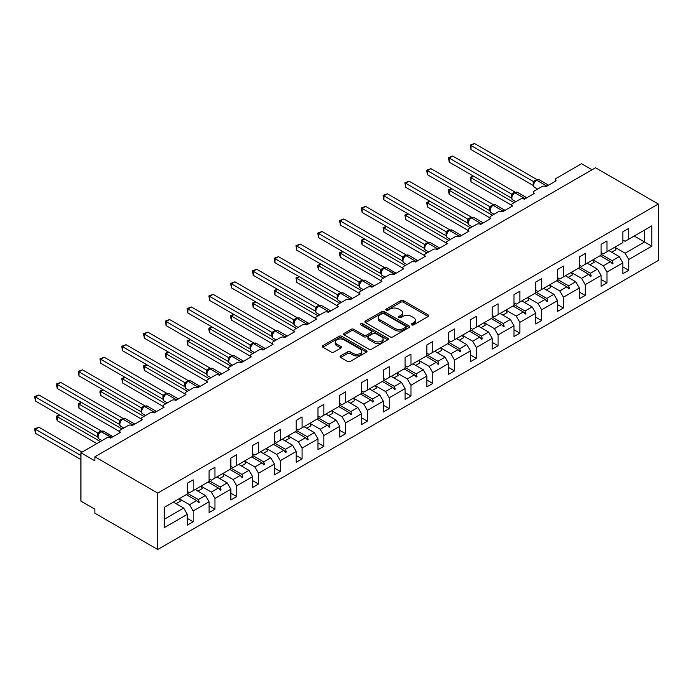 <?xml version="1.0" encoding="UTF-8"?>
<svg xmlns="http://www.w3.org/2000/svg" width="693" height="693" viewBox="0 0 693 693"><rect width="100%" height="100%" fill="white"/><g stroke="black" fill="none" stroke-linecap="round" stroke-linejoin="round"><path stroke-width="1.04" d="M411.703 324.878A1.36 0.78 0 0 0 413.617 324.878L428.179 316.476A1.94 1.117 0 0 0 428.75 315.687A1.94 1.117 0 0 0 428.179 314.891L403.517 300.649A1.94 1.117 0 0 0 400.771 300.649L386.209 309.061A1.36 0.78 0 0 0 385.819 309.615A1.36 0.78 0 0 0 386.209 310.169A1.36 0.78 0 0 0 388.132 310.169L390.012 309.078A6.202 3.578 0 0 1 398.787 309.078L400.84 310.265A6.202 3.578 0 0 1 402.659 312.794A6.202 3.578 0 0 1 400.84 315.324L398.96 316.415A1.36 0.78 0 0 0 398.562 316.97A1.36 0.78 0 0 0 398.96 317.524A1.36 0.78 0 0 0 400.875 317.524L402.763 316.432A6.202 3.578 0 0 1 411.529 316.432L413.582 317.619A6.202 3.578 0 0 1 415.402 320.157A6.202 3.578 0 0 1 413.582 322.687L411.703 323.77A1.36 0.78 0 0 0 411.304 324.324A1.36 0.78 0 0 0 411.703 324.878L411.703 323.77M340.618 355.873A1.94 1.117 0 0 0 340.046 356.67A1.94 1.117 0 0 0 340.618 357.458L347.531 361.451A1.94 1.117 0 0 0 350.277 361.451L366.441 352.113A1.94 1.117 0 0 0 367.013 351.325A1.94 1.117 0 0 0 366.441 350.537L341.779 336.296A1.94 1.117 0 0 0 339.042 336.296L322.869 345.634A1.94 1.117 0 0 0 322.297 346.422A1.94 1.117 0 0 0 322.869 347.21L331.228 352.035A1.94 1.117 0 0 0 333.965 352.035L340.887 348.042A1.94 1.117 0 0 0 341.458 347.254A1.94 1.117 0 0 0 340.887 346.457L336.746 344.066A5.18 2.997 0 0 1 335.221 341.952A5.18 2.997 0 0 1 338.427 339.189A5.18 2.997 0 0 1 344.075 339.839L360.317 349.211A5.18 2.997 0 0 1 361.833 351.325A5.18 2.997 0 0 1 358.627 354.088A5.18 2.997 0 0 1 352.98 353.439L350.277 351.879A1.94 1.117 0 0 0 347.531 351.879L340.618 355.873L340.618 357.458M658.35 204.037L157.718 493.078L157.718 549.497L658.35 260.455L658.35 204.037L595.53 167.767L94.889 456.8L94.889 460.836L80.934 452.772L106.341 438.106A2.963 1.707 180 0 1 110.525 438.106L120.582 432.302A2.963 1.707 0 0 1 119.707 431.089A2.963 1.707 0 0 1 120.582 429.885L128.118 425.528A2.963 1.707 180 0 1 132.302 425.528L142.36 419.724A2.963 1.707 0 0 1 141.493 418.52A2.963 1.707 0 0 1 142.36 417.307L149.896 412.959A2.963 1.707 180 0 1 154.089 412.959L164.137 407.155A2.963 1.707 0 0 1 163.271 405.942A2.963 1.707 0 0 1 164.137 404.738L171.673 400.381A2.963 1.707 180 0 1 175.866 400.381L185.915 394.577A2.963 1.707 0 0 1 185.048 393.373A2.963 1.707 0 0 1 185.915 392.16L193.451 387.811A2.963 1.707 180 0 1 197.644 387.811L207.692 382.008A2.963 1.707 0 0 1 206.826 380.795A2.963 1.707 0 0 1 207.692 379.591L215.228 375.234A2.963 1.707 180 0 1 219.421 375.234L229.47 369.43A2.963 1.707 0 0 1 228.603 368.226A2.963 1.707 0 0 1 229.47 367.013L237.015 362.664A2.963 1.707 180 0 1 241.199 362.664L251.256 356.86A2.963 1.707 0 0 1 250.381 355.648A2.963 1.707 0 0 1 251.256 354.435L258.792 350.086A2.963 1.707 180 0 1 262.976 350.086L273.033 344.282A2.963 1.707 0 0 1 272.167 343.078A2.963 1.707 0 0 1 273.033 341.866L280.57 337.508A2.963 1.707 180 0 1 284.754 337.508L294.811 331.713A2.963 1.707 0 0 1 293.945 330.5A2.963 1.707 0 0 1 294.811 329.288L302.347 324.939A2.963 1.707 180 0 1 306.54 324.939L316.588 319.135A2.963 1.707 0 0 1 315.722 317.922A2.963 1.707 0 0 1 316.588 316.718L324.125 312.361A2.963 1.707 180 0 1 328.317 312.361L338.366 306.557A2.963 1.707 0 0 1 337.5 305.353A2.963 1.707 0 0 1 338.366 304.14L345.902 299.792A2.963 1.707 180 0 1 350.095 299.792L360.143 293.988A2.963 1.707 0 0 1 359.277 292.775A2.963 1.707 0 0 1 360.143 291.571L367.688 287.214A2.963 1.707 180 0 1 371.872 287.214L381.921 281.41A2.963 1.707 0 0 1 381.055 280.206A2.963 1.707 0 0 1 381.921 278.993L389.466 274.645A2.963 1.707 180 0 1 393.65 274.645L403.707 268.841A2.963 1.707 0 0 1 402.841 267.628A2.963 1.707 0 0 1 403.707 266.424L411.244 262.067A2.963 1.707 180 0 1 415.428 262.067L425.485 256.263A2.963 1.707 0 0 1 424.618 255.059A2.963 1.707 0 0 1 425.485 253.846L433.021 249.497A2.963 1.707 180 0 1 437.214 249.497L447.262 243.693A2.963 1.707 0 0 1 446.396 242.481A2.963 1.707 0 0 1 447.262 241.277L454.799 236.919A2.963 1.707 180 0 1 458.991 236.919L469.04 231.115A2.963 1.707 0 0 1 468.173 229.911A2.963 1.707 0 0 1 469.04 228.699L476.576 224.35A2.963 1.707 180 0 1 480.769 224.35L490.817 218.546A2.963 1.707 0 0 1 489.951 217.333A2.963 1.707 0 0 1 490.817 216.129L498.362 211.772A2.963 1.707 180 0 1 502.546 211.772L512.595 205.968A2.963 1.707 0 0 1 511.729 204.764A2.963 1.707 0 0 1 512.595 203.551L520.14 199.203A2.963 1.707 180 0 1 524.324 199.203L534.381 193.399A2.963 1.707 0 0 1 533.506 192.186A2.963 1.707 0 0 1 534.381 190.973L541.917 186.625A2.963 1.707 180 0 1 546.101 186.625L556.158 180.821A2.963 1.707 0 0 1 555.292 179.617A2.963 1.707 0 0 1 556.158 178.404L581.566 163.73L592.039 169.776M157.718 493.078L94.889 456.8M390.15 336.85A1.94 1.117 0 0 0 392.896 336.85L409.061 327.512A1.94 1.117 0 0 0 409.632 326.724A1.94 1.117 0 0 0 409.061 325.927L384.398 311.685A1.94 1.117 0 0 0 381.652 311.685L365.488 321.024A1.94 1.117 0 0 0 364.916 321.812A1.94 1.117 0 0 0 365.488 322.609L390.15 336.85M361.304 325.173A1.36 0.78 0 0 1 362.673 325.363L387.725 339.83L371.587 349.151A1.94 1.117 0 0 1 368.841 349.151L344.178 334.91L344.178 333.324A1.94 1.117 0 0 0 343.607 334.121A1.94 1.117 0 0 0 344.178 334.91M344.178 333.324L351.1 329.331A1.94 1.117 0 0 1 353.837 329.331L363.842 335.109A1.94 1.117 0 0 0 366.58 335.109L371.171 332.458A1.94 1.117 0 0 0 371.743 331.661A1.94 1.117 0 0 0 371.171 330.873L360.758 324.861A1.36 0.78 0 0 1 360.36 324.307A1.36 0.78 0 0 1 361.2 323.588A1.36 0.78 0 0 1 362.673 323.752L387.751 338.236A1.94 1.117 0 0 1 388.323 339.024A1.94 1.117 0 0 1 387.751 339.813L387.751 338.236M187.309 491.467L189.544 492.749L193.174 490.653L193.174 479.859L187.309 483.238L187.309 494.04L164.276 507.345L164.276 527.65L187.309 514.353L183.68 508.064L173.354 502.104M187.309 518.381L193.174 521.768L193.174 510.966L209.087 501.784L205.457 495.495L195.131 489.527M179.244 498.735L189.544 504.686L193.174 510.966M209.087 478.889L211.322 480.18L214.951 478.083L214.951 467.281L209.087 470.668L209.087 481.47L193.174 490.653M209.087 505.812L214.951 509.199L214.951 498.397L230.873 489.206L227.243 482.917L216.909 476.957M197.895 491.12L202.148 488.669A15.792 9.122 60 0 0 201.013 486.131L211.322 492.108L214.951 498.397M230.873 466.311L233.099 467.602L236.729 465.505L236.729 454.712L230.873 458.09L230.873 468.892L214.951 478.083M230.873 493.234L236.729 496.621L236.729 485.819L252.65 476.628L249.021 470.348L238.687 464.379M219.672 478.551L223.926 476.091A15.792 9.122 60 0 0 222.791 473.562L233.099 479.53L236.729 485.819M252.65 453.742L254.885 455.032L258.515 452.936L258.515 442.134L252.65 445.521L252.65 456.323L236.729 465.505M252.65 480.665L258.515 484.052L258.515 473.25L274.428 464.059L270.798 457.77L260.464 451.81M244.577 461.01L254.885 466.961L258.515 473.25M274.428 441.164L276.663 442.455L280.293 440.358L280.293 429.556L274.428 432.943L274.428 443.745L258.515 452.936M274.428 468.087L280.293 471.474L280.293 460.672L296.206 451.481L292.576 445.201L282.242 439.232M266.363 448.44L276.663 454.383L280.293 460.672M296.206 428.595L298.44 429.885L302.07 427.789L302.07 416.987L296.206 420.374L296.206 431.176L280.293 440.358M296.206 455.518L302.07 458.896L302.07 448.102L317.983 438.912L314.353 432.623L304.028 426.663M288.141 435.862L298.44 441.813L302.07 448.102M317.983 416.017L320.218 417.307L323.848 415.211L323.848 404.409L317.983 407.796L317.983 418.598L302.07 427.789M317.983 442.94L323.848 446.327L323.848 435.525L339.761 426.334L336.131 420.053L325.805 414.085M309.918 423.293L320.218 429.236L323.848 435.525M339.761 403.447L341.995 404.738L345.625 402.642L345.625 391.84L339.761 395.227L339.761 406.029L323.848 415.211M339.761 430.37L345.625 433.749L345.625 422.955L361.538 413.764L357.909 407.475L347.583 401.507M331.696 410.715L341.995 416.666L345.625 422.955M361.538 390.869L363.773 392.16L367.403 390.064L367.403 379.262L361.538 382.649L361.538 393.451L345.625 402.642M361.538 417.792L367.403 421.179L367.403 410.377L383.324 401.186L379.695 394.897L369.36 388.938M350.346 403.109L354.599 400.649A15.792 9.122 60 0 0 353.465 398.12L363.773 404.088L367.403 410.377M383.324 378.3L385.559 379.591L389.189 377.494L389.189 366.692L383.324 370.079L383.324 380.873L367.403 390.064M383.324 405.223L389.189 408.601L389.189 397.799L405.102 388.617L401.472 382.328L391.138 376.36M375.251 385.568L385.559 391.519L389.189 397.799M405.102 365.722L407.337 367.013L410.966 364.916L410.966 354.114L405.102 357.501L405.102 368.304L389.189 377.494M405.102 392.645L410.966 396.032L410.966 385.23L426.879 376.039L423.25 369.75L412.915 363.79M397.037 372.999L407.337 378.941L410.966 385.23M426.879 353.153L429.114 354.435L432.744 352.347L432.744 341.545L426.879 344.932L426.879 355.726L410.966 364.916M426.879 380.067L432.744 383.454L432.744 372.652L448.657 363.47L445.027 357.181L434.693 351.212M418.815 360.421L429.114 366.372L432.744 372.652M448.657 340.575L450.892 341.866L454.521 339.769L454.521 328.967L448.657 332.354L448.657 343.156L432.744 352.347M448.657 367.498L454.521 370.885L454.521 360.083L470.434 350.892L466.805 344.603L456.479 338.643M440.592 347.851L450.892 353.794L454.521 360.083M470.434 328.006L472.669 329.288L476.299 327.191L476.299 316.398L470.434 319.776L470.434 330.578L454.521 339.769M470.434 354.92L476.299 358.307L476.299 347.505L492.212 338.323L488.582 332.034L478.257 326.065M462.37 335.273L472.669 341.225L476.299 347.505M492.212 315.428L494.447 316.718L498.076 314.622L498.076 303.82L492.212 307.207L492.212 318.009L476.299 327.191M492.212 342.351L498.076 345.738L498.076 334.936L513.998 325.745L510.369 319.456L500.034 313.496M481.02 327.659L485.273 325.208A15.792 9.122 60 0 0 484.138 322.669L494.447 328.647L498.076 334.936M513.998 302.85L516.224 304.14L519.863 302.044L519.863 291.251L513.998 294.629L513.998 305.431L498.076 314.622M513.998 329.773L519.863 333.16L519.863 322.358L535.776 313.175L532.146 306.886L521.812 300.918M502.797 315.09L507.051 312.63A15.792 9.122 60 0 0 505.916 310.1L516.224 316.069L519.863 322.358M535.776 290.28L538.011 291.571L541.64 289.475L541.64 278.673L535.776 282.06L535.776 292.862L519.863 302.044M535.776 317.203L541.64 320.59L541.64 309.788L557.553 300.597L553.924 294.308L543.589 288.349M527.711 297.548L538.011 303.499L541.64 309.788M557.553 277.702L559.788 278.993L563.418 276.897L563.418 266.095L557.553 269.482L557.553 280.284L541.64 289.475M557.553 304.625L563.418 308.013L563.418 297.21L579.331 288.019L575.701 281.739L565.367 275.771M549.488 284.979L559.788 290.921L563.418 297.21M579.331 265.133L581.566 266.424L585.195 264.328L585.195 253.525L579.331 256.912L579.331 267.715L563.418 276.897M579.331 292.056L585.195 295.435L585.195 284.641L601.108 275.45L597.479 269.161L587.153 263.201M568.13 277.365L572.392 274.904A15.792 9.122 60 0 0 571.249 272.375L581.566 278.352L585.195 284.641M601.108 252.555L603.343 253.846L606.973 251.75L606.973 240.947L601.108 244.334L601.108 255.137L585.195 264.328M601.108 279.478L606.973 282.865L606.973 272.063L622.886 262.872L622.886 273.674L628.75 270.287L628.75 259.494L651.792 246.188L644.525 241.996L644.525 230.067L651.792 225.875L651.792 246.188M593.043 259.832L603.343 265.774L606.973 272.063M622.886 239.986L625.121 241.277L628.75 239.18L628.75 228.378L622.886 231.765L622.886 242.567L606.973 251.75M622.886 266.909L628.75 270.287M614.821 247.254L625.121 253.205L628.75 259.494M80.934 452.772L80.934 501.134L94.889 509.199L94.889 513.227L157.718 549.497M193.174 521.768L187.309 525.155L187.309 514.353M214.951 509.199L209.087 512.577L209.087 501.784M236.729 496.621L230.873 500.008L230.873 489.206M258.515 484.052L252.65 487.43L252.65 476.628M280.293 471.474L274.428 474.861L274.428 464.059M302.07 458.896L296.206 462.283L296.206 451.481M323.848 446.327L317.983 449.714L317.983 438.912M345.625 433.749L339.761 437.136L339.761 426.334M367.403 421.179L361.538 424.566L361.538 413.764M389.189 408.601L383.324 411.988L383.324 401.186M410.966 396.032L405.102 399.419L405.102 388.617M432.744 383.454L426.879 386.841L426.879 376.039M454.521 370.885L448.657 374.272L448.657 363.47M476.299 358.307L470.434 361.694L470.434 350.892M498.076 345.738L492.212 349.116L492.212 338.323M519.863 333.16L513.998 336.547L513.998 325.745M541.64 320.59L535.776 323.969L535.776 313.175M563.418 308.013L557.553 311.4L557.553 300.597M585.195 295.435L579.331 298.822L579.331 288.019M606.973 282.865L601.108 286.252L601.108 275.45M628.75 239.18L651.792 225.875M198.363 487.664L199.246 487.153M187.309 493.217L198.363 499.592L205.457 495.495M189.544 504.686L196.647 500.58L198.553 502.711L199.246 502.304L198.363 499.592M186.313 494.62L196.647 500.58M220.14 475.086L221.024 474.575M209.087 480.639L220.14 487.014L227.243 482.917M211.322 492.108L218.425 488.011L220.331 490.133L221.024 489.734L220.14 487.014M208.091 482.042L218.425 488.011M241.918 462.517L242.801 462.006M230.873 468.07L241.918 474.445L249.021 470.348M233.099 479.53L240.202 475.433L242.108 477.555L242.801 477.156L241.918 474.445M229.868 469.473L240.202 475.433M263.695 449.939L264.587 449.428M252.65 455.492L263.695 461.867L270.798 457.77M254.885 466.961L261.98 462.863L263.886 464.986L264.587 464.579L263.695 461.867M251.654 456.895L261.98 462.863M285.473 437.37L286.365 436.859M274.428 442.922L285.473 449.298L292.576 445.201M276.663 454.383L283.758 450.285L285.663 452.408L286.365 452.009L285.473 449.298M273.432 444.326L283.758 450.285M307.25 424.792L308.142 424.281M296.206 430.344L307.25 436.72L314.353 432.623M298.44 441.813L305.544 437.716L307.441 439.838L308.142 439.431L307.25 436.72M295.209 431.748L305.544 437.716M329.036 412.222L329.92 411.711M317.983 417.766L329.036 424.151L336.131 420.053M320.218 429.236L327.321 425.138L329.227 427.26L329.92 426.862L329.036 424.151M316.987 419.178L327.321 425.138M350.814 399.644L351.697 399.133M339.761 405.197L350.814 411.573L357.909 407.475M341.995 416.666L349.099 412.569L351.004 414.691L351.697 414.284L350.814 411.573M338.764 406.6L349.099 412.569M372.591 387.075L373.475 386.555M361.538 392.619L372.591 399.003L379.695 394.897M363.773 404.088L370.876 399.991L372.782 402.113L373.475 401.715L372.591 399.003M360.542 394.022L370.876 399.991M394.369 374.497L395.261 373.986M383.324 380.05L394.369 386.425L401.472 382.328M385.559 391.519L392.654 387.413L394.56 389.544L395.261 389.137L394.369 386.425M382.328 381.453L392.654 387.413M416.146 361.928L417.039 361.408M405.102 367.472L416.146 373.856L423.25 369.75M407.337 378.941L414.431 374.844L416.337 376.966L417.039 376.568L416.146 373.856M404.106 368.875L414.431 374.844M437.924 349.35L438.816 348.839M426.879 354.903L437.924 361.278L445.027 357.181M429.114 366.372L436.218 362.266L438.115 364.397L438.816 363.99L437.924 361.278M425.883 356.306L436.218 362.266M459.71 336.772L460.594 336.261M448.657 342.325L459.71 348.709L466.805 344.603M450.892 353.794L457.995 349.696L459.901 351.819L460.594 351.42L459.71 348.709M447.661 343.728L457.995 349.696M481.488 324.203L482.371 323.692M470.434 329.755L481.488 336.131L488.582 332.034M472.669 341.225L479.773 337.119L481.678 339.249L482.371 338.842L481.488 336.131M469.438 331.159L479.773 337.119M503.265 311.625L504.149 311.114M492.212 317.177L503.265 323.562L510.369 319.456M494.447 328.647L501.55 324.549L503.456 326.672L504.149 326.273L503.265 323.562M491.216 318.581L501.55 324.549M525.043 299.055L525.935 298.544M513.998 304.608L525.043 310.984L532.146 306.886M516.224 316.069L523.328 311.971L525.233 314.102L525.935 313.695L525.043 310.984M513.002 306.011L523.328 311.971M546.82 286.478L547.713 285.966M535.776 292.03L546.82 298.406L553.924 294.308M538.011 303.499L545.105 299.402L547.011 301.524L547.713 301.117L546.82 298.406M534.779 293.434L545.105 299.402M568.598 273.908L569.49 273.397M557.553 279.461L568.598 285.837L575.701 281.739M559.788 290.921L566.883 286.824L568.788 288.946L569.49 288.548L568.598 285.837M556.557 280.864L566.883 286.824M590.384 261.33L591.268 260.819M579.331 266.883L590.384 273.259L597.479 269.161M581.566 278.352L588.669 274.255L590.566 276.377L591.268 275.97L590.384 273.259M578.334 268.286L588.669 274.255M612.162 248.761L613.045 248.25M601.108 254.305L612.162 260.689L619.256 256.592L608.93 250.623M603.343 265.774L610.446 261.677L612.352 263.799L613.045 263.401L612.162 260.689M600.112 255.717L610.446 261.677M619.256 256.592L622.886 262.872M625.121 253.205L644.525 241.996L634.199 236.036M164.276 519.274L183.68 508.064M610.854 262.136L613.045 263.401M589.076 274.705L591.268 275.97M567.298 287.283L569.49 288.548M545.512 299.852L547.713 301.117M523.735 312.43L525.935 313.695M501.957 325L504.149 326.273M480.18 337.578L482.371 338.842M458.402 350.147L460.594 351.42M436.625 362.725L438.816 363.99M414.838 375.294L417.039 376.568M393.061 387.872L395.261 389.137M371.283 400.441L373.475 401.715M349.506 413.019L351.697 414.284M327.728 425.597L329.92 426.862M305.951 438.167L308.142 439.431M284.165 450.745L286.365 452.009M262.387 463.314L264.587 464.579M240.61 475.892L242.801 477.156M218.832 488.461L221.024 489.734M197.055 501.039L199.246 502.304M412.24 325.069L413.582 324.298A6.202 3.578 0 0 0 415.402 321.769L415.402 320.157M402.659 312.794L402.659 314.405A6.202 3.578 0 0 1 400.84 316.944L399.497 317.715M428.153 316.493L403.517 302.261A1.94 1.117 0 0 0 400.771 302.261L386.755 310.36M409.061 325.927L409.061 327.512L384.398 313.297A1.94 1.117 0 0 0 381.652 313.297L365.514 322.617M405.639 327.278A1.36 0.78 0 0 0 406.037 326.724A1.36 0.78 0 0 0 405.639 326.169L383.983 313.669A1.36 0.78 0 0 0 382.068 313.669L380.085 314.813A6.202 3.578 0 0 0 378.265 317.342A6.202 3.578 0 0 0 380.085 319.88L394.88 328.421A6.202 3.578 0 0 0 403.647 328.421L405.639 327.278L405.639 328.889A1.36 0.78 0 0 0 406.037 328.335L406.037 326.724M378.265 317.342L378.265 318.953A6.202 3.578 0 0 0 380.085 321.491L380.085 319.88M405.639 328.889L403.647 330.033A6.202 3.578 0 0 1 394.88 330.033L380.085 321.491M344.204 334.927L351.1 330.942L351.1 329.331M371.743 331.661L371.743 333.281A1.94 1.117 0 0 1 371.171 334.069L366.58 336.72A1.94 1.117 0 0 1 363.842 336.72L353.837 330.942A1.94 1.117 0 0 0 351.1 330.942M374.22 341.103A5.18 2.997 0 0 0 379.868 341.753A5.18 2.997 0 0 0 383.073 338.981A5.18 2.997 0 0 0 381.557 336.867L375.831 333.567A1.94 1.117 0 0 0 373.094 333.567L368.503 336.218A1.94 1.117 0 0 0 367.931 337.006A1.94 1.117 0 0 0 368.503 337.794L374.22 341.103L374.22 342.714A5.18 2.997 0 0 0 379.868 343.364A5.18 2.997 0 0 0 383.073 340.592L383.073 338.981M367.931 337.006L367.931 338.617A1.94 1.117 0 0 0 368.503 339.405L368.503 337.794M374.22 342.714L368.503 339.405M361.833 351.325L361.833 352.936A5.18 2.997 0 0 1 358.627 355.7A5.18 2.997 0 0 1 352.98 355.059L350.277 353.491A1.94 1.117 0 0 0 347.531 353.491L340.644 357.475M335.221 341.952L335.221 343.563A5.18 2.997 0 0 0 336.746 345.677L336.746 344.066M340.887 346.457L340.887 348.042L336.746 345.677M366.441 350.537L366.441 352.113L341.779 337.907A1.94 1.117 0 0 0 339.042 337.907L322.895 347.228M470.997 149.549L470.226 145.08L470.997 145.521L474.488 143.503L536.798 179.478L533.307 181.497L470.997 145.521L470.997 149.549L533.246 185.49L533.246 181.462M536.434 180.05A0.988 0.572 -120 0 1 536.573 179.903L539.189 179.747A4.245 2.451 120 0 0 537.066 179.955A0.988 0.572 -120 0 0 536.573 179.903L536.157 180.145A0.988 0.572 60 0 0 536.018 180.284L533.775 183.013C533.073 185.196 533.324 186.634 534.528 187.335L537.603 189.12M534.468 182.242L533.307 181.497M470.226 145.08L474.488 143.503M473.648 176.23L470.997 177.763L514.137 202.668M470.997 181.791L470.226 177.313L470.997 177.763L470.997 181.791L511.729 205.31M470.226 177.313L473.345 176.048M609.502 250.294A15.792 9.122 60 0 1 609.961 251.221M614.812 247.228A15.792 9.122 60 0 1 615.947 249.757L611.694 252.217M451.871 188.799L449.22 190.332L492.359 215.237M449.22 194.361L448.449 191.502L448.449 189.891L449.22 190.332L449.22 194.361L489.951 217.879M448.449 189.891L451.559 188.626M587.725 262.864A15.792 9.122 60 0 1 588.175 263.79M593.026 259.806A15.792 9.122 60 0 1 594.17 262.335L589.908 264.795M430.093 201.377L427.434 202.91L470.573 227.815M427.434 206.938L426.671 202.469L427.434 202.91L427.434 206.938L468.173 230.457M426.671 202.469L429.781 201.195M565.947 275.442A15.792 9.122 60 0 1 566.398 276.368M449.22 162.119L448.449 157.649L449.22 158.091L452.711 156.081L515.02 192.056L511.529 194.066L449.22 158.091L449.22 162.119L511.469 198.059L511.46 194.057A2.174 1.577 18 0 1 511.988 195.599L512.69 194.82L511.529 194.066M514.656 192.619A0.988 0.572 -120 0 1 514.795 192.481L517.411 192.316A4.245 2.451 120 0 0 515.289 192.533A0.988 0.572 -120 0 0 514.795 192.481L514.371 192.723A0.988 0.572 60 0 0 514.241 192.862L512.69 194.82M448.449 157.649L452.711 156.081M427.434 174.697L426.671 170.227L427.434 170.669L430.925 168.65L493.243 204.626L489.752 206.644L427.434 170.669L427.434 174.697L489.691 210.637L489.691 206.609M492.879 205.197A0.988 0.572 -120 0 1 493.018 205.05L495.634 204.894A4.245 2.451 120 0 0 493.511 205.102A0.988 0.572 -120 0 0 493.018 205.05L492.593 205.293A0.988 0.572 60 0 0 492.463 205.44L490.22 208.16A2.174 1.577 18 0 0 489.682 206.635M490.913 207.389L489.752 206.644M426.671 170.227L430.925 168.65M408.316 213.946L405.656 215.48L448.795 240.384M405.656 219.508L404.894 215.038L405.656 215.48L405.656 219.508L446.396 243.026M404.894 215.038L408.004 213.773M544.17 288.011A15.792 9.122 60 0 1 544.62 288.938M549.471 284.953A15.792 9.122 60 0 1 550.614 287.482L546.353 289.943M386.529 226.524L383.879 228.058L427.018 252.962M383.879 232.086L383.116 227.616L383.879 228.058L383.879 232.086L424.618 255.604M383.116 227.616L386.226 226.342M522.392 300.589A15.792 9.122 60 0 1 522.843 301.516M527.694 297.522A15.792 9.122 60 0 1 528.837 300.052L524.575 302.512M405.656 187.266L404.894 182.796L405.656 183.238L409.147 181.228L471.465 217.204L467.905 219.179L405.656 183.238L405.656 187.266L467.905 223.207L467.905 219.179M471.101 217.767A0.988 0.572 -120 0 1 471.231 217.628L473.847 217.463A4.245 2.451 120 0 0 471.725 217.68A0.988 0.572 -120 0 0 471.231 217.628L470.816 217.871A0.988 0.572 60 0 0 470.686 218.009L468.442 220.738C467.74 222.912 467.983 224.359 469.187 225.06L472.262 226.836M469.135 219.967L467.974 219.213M404.894 182.796L409.147 181.228M383.879 199.844L383.116 195.374L383.879 195.816L387.37 193.797L449.688 229.773L446.188 231.791L383.879 195.816L383.879 199.844L446.127 235.785L446.119 231.783A2.174 1.577 18 0 1 446.656 233.324M449.324 230.345A0.988 0.572 -120 0 1 449.454 230.206L452.07 230.041A4.245 2.451 120 0 0 449.948 230.249A0.988 0.572 -120 0 0 449.454 230.206L449.038 230.44A0.988 0.572 60 0 0 448.899 230.587L446.664 233.307C445.954 235.49 446.205 236.928 447.409 237.638L450.485 239.414M447.349 232.536L446.188 231.791M383.116 195.374L387.37 193.797M364.752 239.094L362.101 240.627L405.24 265.532M362.101 244.655L361.33 241.796L361.33 240.185L362.101 240.627L362.101 244.655L402.841 268.174M361.33 240.185L364.449 238.92M500.606 313.158A15.792 9.122 60 0 1 501.065 314.085M362.101 212.422L361.33 207.943L362.101 208.385L365.592 206.375L427.902 242.351L424.411 244.36L362.101 208.385L362.101 212.422L424.35 248.354L424.35 244.326M427.546 242.914A0.988 0.572 -120 0 1 427.676 242.775L430.292 242.611A4.245 2.451 120 0 0 428.17 242.827A0.988 0.572 -120 0 0 427.676 242.775L427.26 243.018A0.988 0.572 60 0 0 427.122 243.156L424.878 245.885A2.174 1.577 18 0 0 424.341 244.352M425.571 245.114L424.411 244.36M361.33 207.943L365.592 206.375M342.974 251.672L340.324 253.205L383.463 278.11M340.324 257.233L339.553 254.374L339.553 252.763L340.324 253.205L340.324 257.233L381.055 280.752M339.553 252.763L342.671 251.498M478.828 325.736A15.792 9.122 60 0 1 479.287 326.663M340.324 224.991L339.553 220.521L340.324 220.963L343.815 218.945L406.124 254.92L402.633 256.938L340.324 220.963L340.324 224.991L402.572 260.932L402.572 256.904M405.76 255.492A0.988 0.572 -120 0 1 405.899 255.353L408.515 255.189A4.245 2.451 120 0 0 406.393 255.396A0.988 0.572 -120 0 0 405.899 255.353L405.483 255.596A0.988 0.572 60 0 0 405.344 255.734L403.101 258.454C402.399 260.637 402.65 262.075 403.854 262.786L406.93 264.561M403.794 257.692L402.633 256.938M339.553 220.521L343.815 218.945M321.197 264.25L318.546 265.774L361.685 290.679M318.546 269.811L317.775 266.944L317.775 265.332L318.546 265.774L318.546 269.811L359.277 293.33M317.775 265.332L320.894 264.068M457.051 338.305A15.792 9.122 60 0 1 457.501 339.232M462.352 335.247A15.792 9.122 60 0 1 463.496 337.777L459.234 340.237M318.546 237.569L317.775 233.091L318.546 233.532L322.037 231.523L384.346 267.498L380.855 269.516L318.546 233.532L318.546 237.569L380.795 273.51L380.786 269.499A2.174 1.577 18 0 1 381.315 271.041L382.016 270.261L380.855 269.516M383.983 268.061A0.988 0.572 -120 0 1 384.121 267.922L386.737 267.767A4.245 2.451 120 0 0 384.615 267.974A0.988 0.572 -120 0 0 384.121 267.922L383.697 268.165A0.988 0.572 60 0 0 383.567 268.304L382.449 269.205M394.785 273.986A0.988 0.572 -120 0 0 394.386 273.614L384.191 268.217A0.988 0.572 60 0 0 383.697 268.165L382.016 270.261M317.775 233.091L322.037 231.523M299.419 276.819L296.76 278.352L339.899 303.257M296.76 282.38L295.998 277.91L296.76 278.352L296.76 282.38L337.5 305.899M295.998 277.91L299.107 276.646M435.273 350.883A15.792 9.122 60 0 1 435.724 351.81M440.575 347.817A15.792 9.122 60 0 1 441.718 350.355L437.456 352.806M296.76 250.138L295.998 245.669L296.76 246.11L300.251 244.092L362.569 280.067L359.078 282.086L296.76 246.11L296.76 250.138L359.017 286.079L359.017 282.051M362.205 280.639A0.988 0.572 -120 0 1 362.344 280.5L364.96 280.336A4.245 2.451 120 0 0 362.837 280.544A0.988 0.572 -120 0 0 362.344 280.5L361.919 280.743A0.988 0.572 60 0 0 361.789 280.882L359.546 283.602A2.174 1.577 18 0 0 359.009 282.077M360.239 282.839L359.078 282.086M295.998 245.669L300.251 244.092M277.642 289.397L274.982 290.921L318.122 315.835M274.982 294.958L274.22 290.48L274.982 290.921L274.982 294.958L315.722 318.477M274.22 290.48L277.33 289.215M413.496 363.461A15.792 9.122 60 0 1 413.946 364.379M418.797 360.395A15.792 9.122 60 0 1 419.941 362.924L415.679 365.384M274.982 262.716L274.22 258.238L274.982 258.68L278.473 256.67L340.791 292.645L337.3 294.664L274.982 258.68L274.982 262.716L337.231 298.657L337.231 294.62M340.428 293.208A0.988 0.572 -120 0 1 340.558 293.07L343.174 292.914A4.245 2.451 120 0 0 341.051 293.122A0.988 0.572 -120 0 0 340.558 293.07L340.142 293.312A0.988 0.572 60 0 0 340.012 293.451L337.768 296.18C337.067 298.362 337.309 299.8 338.513 300.502L341.588 302.278M338.461 295.409L337.3 294.664M274.22 258.238L278.473 256.67M255.856 301.966L253.205 303.499L296.344 328.404M253.205 307.527L252.443 303.058L253.205 303.499L253.205 307.527L293.945 331.046M252.443 303.058L255.552 301.793M391.718 376.03A15.792 9.122 60 0 1 392.169 376.957M397.02 372.964A15.792 9.122 60 0 1 398.163 375.502L393.901 377.954M253.205 275.286L252.443 270.816L253.205 271.258L256.696 269.239L319.014 305.215L315.514 307.233L253.205 271.258L253.205 275.286L315.454 311.226L315.445 307.224A2.174 1.577 18 0 1 315.982 308.766M318.65 305.786A0.988 0.572 -120 0 1 318.78 305.648L321.396 305.483A4.245 2.451 120 0 0 319.274 305.691A0.988 0.572 -120 0 0 318.78 305.648L318.364 305.89A0.988 0.572 60 0 0 318.226 306.029L315.991 308.749C315.28 310.932 315.532 312.378 316.736 313.08L319.811 314.856M316.675 307.987L315.514 307.233M252.443 270.816L256.696 269.239M234.078 314.544L231.427 316.069L274.567 340.982M231.427 320.105L230.656 317.238L230.656 315.627L231.427 316.069L231.427 320.105L272.167 343.624M230.656 315.627L233.775 314.362M369.932 388.608A15.792 9.122 60 0 1 370.391 389.535M375.242 385.542A15.792 9.122 60 0 1 376.377 388.071L372.124 390.531M231.427 287.864L230.656 283.385L231.427 283.835L234.918 281.817L297.228 317.792L293.737 319.811L231.427 283.835L231.427 287.864L293.676 323.804L293.676 319.768M296.873 318.356A0.988 0.572 -120 0 1 297.002 318.217L299.619 318.061A4.245 2.451 120 0 0 297.496 318.269A0.988 0.572 -120 0 0 297.002 318.217L296.587 318.459A0.988 0.572 60 0 0 296.448 318.598L294.204 321.327A2.174 1.577 18 0 0 293.667 319.802M294.897 320.556L293.737 319.811M230.656 283.385L234.918 281.817M212.301 327.113L209.65 328.647L252.789 353.551M209.65 332.675L208.879 329.816L208.879 328.205L209.65 328.647L209.65 332.675L250.381 356.193M208.879 328.205L211.997 326.94M348.155 401.178A15.792 9.122 60 0 1 348.614 402.105M209.65 300.433L208.879 295.963L209.65 296.405L213.141 294.386L275.45 330.362L271.959 332.38L209.65 296.405L209.65 300.433L271.899 336.374L271.899 332.345M275.086 330.933A0.988 0.572 -120 0 1 275.225 330.795L277.841 330.63A4.245 2.451 120 0 0 275.719 330.847A0.988 0.572 -120 0 0 275.225 330.795L274.809 331.037A0.988 0.572 60 0 0 274.671 331.176L272.427 333.905A2.174 1.577 18 0 0 271.89 332.371M273.12 333.134L271.959 332.38M208.879 295.963L213.141 294.386M190.523 339.691L187.872 341.225L231.012 366.129M187.872 345.253L187.101 340.774L187.872 341.225L187.872 345.253L228.603 368.771M187.101 340.774L190.22 339.509M326.377 413.756A15.792 9.122 60 0 1 326.836 414.683M331.678 410.689A15.792 9.122 60 0 1 332.822 413.219L328.569 415.679M187.872 313.011L187.101 308.532L187.872 308.983L191.363 306.964L253.673 342.94L250.182 344.958L187.872 308.983L187.872 313.011L250.121 348.951L250.121 344.915M253.309 343.511A0.988 0.572 -120 0 1 253.447 343.364L256.064 343.208A4.245 2.451 120 0 0 253.941 343.416A0.988 0.572 -120 0 0 253.447 343.364L253.023 343.607A0.988 0.572 60 0 0 252.893 343.745L250.649 346.474C249.948 348.657 250.199 350.095 251.394 350.797L254.478 352.581M251.342 345.703L250.182 344.958M187.101 308.532L191.363 306.964M168.745 352.261L166.095 353.794L209.225 378.699M166.095 357.822L165.324 354.963L165.324 353.352L166.095 353.794L166.095 357.822L206.826 381.341M165.324 353.352L168.434 352.087M304.599 426.325A15.792 9.122 60 0 1 305.05 427.252M309.901 423.267A15.792 9.122 60 0 1 311.044 425.797L306.782 428.257M166.095 325.58L165.324 321.11L166.095 321.552L169.577 319.542L231.895 355.518L228.404 357.527L166.095 321.552L166.095 325.58L228.344 361.521L228.335 357.519A2.174 1.577 18 0 1 228.863 359.061L229.565 358.281L228.404 357.527M231.531 356.081A0.988 0.572 -120 0 1 231.67 355.942L234.286 355.778A4.245 2.451 120 0 0 232.164 355.994A0.988 0.572 -120 0 0 231.67 355.942L231.245 356.185A0.988 0.572 60 0 0 231.115 356.323L229.565 358.281M165.324 321.11L169.577 319.542M146.968 364.839L144.309 366.372L187.448 391.276M144.309 370.4L143.546 365.93L144.309 366.372L144.309 370.4L185.048 393.919M143.546 365.93L146.656 364.657M282.822 438.903A15.792 9.122 60 0 1 283.272 439.83M288.123 435.836A15.792 9.122 60 0 1 289.267 438.366L285.005 440.826M144.309 338.158L143.546 333.688L144.309 334.13L147.8 332.112L210.118 368.087L206.557 370.071L144.309 334.13L144.309 338.158L206.557 374.099L206.557 370.071M209.754 368.659A0.988 0.572 -120 0 1 209.884 368.511L212.5 368.355A4.245 2.451 120 0 0 210.377 368.563A0.988 0.572 -120 0 0 209.884 368.511L209.468 368.754A0.988 0.572 60 0 0 209.338 368.901L207.094 371.621A2.174 1.577 18 0 0 206.549 370.097M207.787 370.85L206.627 370.105M143.546 333.688L147.8 332.112M125.182 377.408L122.531 378.941L165.67 403.846M122.531 382.969L121.769 378.499L122.531 378.941L122.531 382.969L163.271 406.488M121.769 378.499L124.879 377.235M261.044 451.472A15.792 9.122 60 0 1 261.495 452.399M266.346 448.414A15.792 9.122 60 0 1 267.489 450.944L263.227 453.404M122.531 350.727L121.769 346.257L122.531 346.699L126.022 344.69L188.34 380.665L184.84 382.675L122.531 346.699L122.531 350.727L184.78 386.668L184.78 382.64M187.976 381.228A0.988 0.572 -120 0 1 188.106 381.089L190.722 380.925A4.245 2.451 120 0 0 188.6 381.141A0.988 0.572 -120 0 0 188.106 381.089L187.69 381.332A0.988 0.572 60 0 0 187.552 381.471L185.317 384.199C184.607 386.373 184.858 387.82 186.062 388.522L189.137 390.298M186.001 383.428L184.84 382.675M121.769 346.257L126.022 344.69M103.404 389.986L100.754 391.519L143.893 416.424M100.754 395.547L99.983 392.68L99.983 391.077L100.754 391.519L100.754 395.547L141.493 419.066M99.983 391.077L103.101 389.804M239.258 464.05A15.792 9.122 60 0 1 239.717 464.977M244.568 460.984A15.792 9.122 60 0 1 245.703 463.513L241.45 465.973M100.754 363.305L99.983 358.835L100.754 359.277L104.245 357.259L166.554 393.234L163.063 395.253L100.754 359.277L100.754 363.305L163.002 399.246L162.994 395.244A2.174 1.577 18 0 1 163.531 396.786L164.224 395.998L163.063 395.253M166.199 393.806A0.988 0.572 -120 0 1 166.329 393.667L168.945 393.503A4.245 2.451 120 0 0 166.822 393.711A0.988 0.572 -120 0 0 166.329 393.667L165.913 393.901A0.988 0.572 60 0 0 165.774 394.048L164.224 395.998M99.983 358.835L104.245 357.259M81.627 402.555L78.976 404.088L122.115 428.993M78.976 408.116L78.205 405.258L78.205 403.647L78.976 404.088L78.976 408.116L119.707 431.635M78.205 403.647L81.324 402.382M217.481 476.619A15.792 9.122 60 0 1 217.94 477.546M78.976 375.883L78.205 371.405L78.976 371.846L82.467 369.837L144.776 405.812L141.285 407.822L78.976 371.846L78.976 375.883L141.225 411.815L141.225 407.787M144.421 406.375A0.988 0.572 -120 0 1 144.551 406.237L147.167 406.072A4.245 2.451 120 0 0 145.045 406.289A0.988 0.572 -120 0 0 144.551 406.237L144.135 406.479A0.988 0.572 60 0 0 143.997 406.618L141.753 409.346A2.174 1.577 18 0 0 141.216 407.813M142.446 408.575L141.285 407.822M78.205 371.405L82.467 369.837M59.849 415.133L57.198 416.666L100.338 441.571M57.198 420.694L56.428 417.836L56.428 416.224L57.198 416.666L57.198 420.694L96.847 443.589M56.428 416.224L59.546 414.96M195.703 489.197A15.792 9.122 60 0 1 196.162 490.124M57.198 388.452L56.428 383.983L57.198 384.424L60.689 382.406L122.999 418.381L119.508 420.4L57.198 384.424L57.198 388.452L119.447 424.393L119.447 420.365M122.635 418.953A0.988 0.572 -120 0 1 122.774 418.815L125.39 418.65A4.245 2.451 120 0 0 123.267 418.858A0.988 0.572 -120 0 0 122.774 418.815L122.349 419.057A0.988 0.572 60 0 0 122.219 419.196L119.976 421.916C119.274 424.099 119.525 425.537 120.721 426.247L123.804 428.023M120.669 421.153L119.508 420.4M56.428 383.983L60.689 382.406M34.65 428.794L35.421 429.236L35.421 433.272L34.65 428.794L38.903 427.226L35.421 429.236L80.934 455.518M35.421 433.272L80.934 459.546M38.903 427.226L82.043 452.131M173.926 501.767A15.792 9.122 60 0 1 174.376 502.694M179.227 498.709A15.792 9.122 60 0 1 180.371 501.238L176.109 503.698M35.421 401.03L34.65 396.552L35.421 396.994L38.903 394.984L101.221 430.959L97.73 432.978L35.421 396.994L35.421 401.03L97.67 436.962L97.661 432.96A2.174 1.577 18 0 1 98.189 434.502L98.891 433.723L97.73 432.978M100.857 431.522A0.988 0.572 -120 0 1 100.996 431.384L103.612 431.228A4.245 2.451 120 0 0 101.49 431.436A0.988 0.572 -120 0 0 100.996 431.384L100.572 431.626A0.988 0.572 60 0 0 100.442 431.765L99.324 432.666M111.66 437.448A0.988 0.572 -120 0 0 111.261 437.075L101.065 431.678A0.988 0.572 60 0 0 100.572 431.626L98.891 433.723M34.65 396.552L38.903 394.984M413.582 324.298L413.582 322.687M398.96 317.524L398.96 316.415M400.84 316.944L400.84 315.324M386.209 310.169L386.209 309.061M400.771 302.261L400.771 300.649M403.517 302.261L403.517 300.649M428.179 316.476L428.179 314.891M365.488 322.609L365.488 321.024M381.652 313.297L381.652 311.685M384.398 313.297L384.398 311.685M394.88 330.033L394.88 328.421M403.647 330.033L403.647 328.421M353.837 330.942L353.837 329.331M363.842 336.72L363.842 335.109M366.58 336.72L366.58 335.109M371.171 334.069L371.171 332.458M362.673 325.363L362.673 323.752M347.531 353.491L347.531 351.879M350.277 353.491L350.277 351.879M352.98 355.059L352.98 353.439M322.869 347.21L322.869 345.634M339.042 337.907L339.042 336.296M341.779 337.907L341.779 336.296M547.236 185.975A0.988 0.572 -120 0 0 546.838 185.594A4.245 2.451 -60 0 1 548.535 185.222M545.642 186.408A4.245 2.451 -60 0 1 546.422 185.837L536.651 180.197A4.245 2.451 120 0 0 533.645 185.395A4.245 2.451 120 0 0 534.528 187.335M534.909 181.194L536.157 180.145A0.988 0.572 60 0 1 536.651 180.197L546.422 185.837A0.988 0.572 60 0 1 546.82 186.218M535.689 180.457A2.174 1.256 60 0 1 535.057 180.249M535.403 180.691A2.174 1.256 60 0 1 534.641 180.492M533.775 183.03A2.174 1.577 18 0 0 533.238 181.488M525.459 198.544A0.988 0.572 -120 0 0 525.06 198.172A4.245 2.451 -60 0 1 526.749 197.8M523.865 198.978A4.245 2.451 -60 0 1 524.644 198.415L514.864 192.775A4.245 2.451 120 0 0 511.867 197.973A4.245 2.451 120 0 0 512.742 199.913L515.826 201.689M513.123 193.763L514.371 192.723A0.988 0.572 60 0 1 514.864 192.775L524.644 198.415A0.988 0.572 60 0 1 525.043 198.787M513.911 193.026A2.174 1.256 60 0 1 513.279 192.819M513.626 193.269A2.174 1.256 60 0 1 512.855 193.061M503.681 211.122A0.988 0.572 -120 0 0 503.283 210.741A4.245 2.451 -60 0 1 504.972 210.369M502.087 211.556A4.245 2.451 -60 0 1 502.858 210.984L493.087 205.345A4.245 2.451 120 0 0 490.09 210.542A4.245 2.451 120 0 0 490.965 212.491L494.04 214.267M491.346 206.341L492.593 205.293A0.988 0.572 60 0 1 493.087 205.345L502.858 210.984A0.988 0.572 60 0 1 503.257 211.365M492.134 205.604A2.174 1.256 60 0 1 491.502 205.397M491.839 205.838A2.174 1.256 60 0 1 491.077 205.639M481.904 223.692A0.988 0.572 -120 0 0 481.505 223.319A4.245 2.451 -60 0 1 483.194 222.947M480.301 224.125A4.245 2.451 -60 0 1 481.081 223.562L471.309 217.923A4.245 2.451 120 0 0 468.312 223.12A4.245 2.451 120 0 0 469.187 225.06M469.568 218.91L470.816 217.871A0.988 0.572 60 0 1 471.309 217.923L481.081 223.562A0.988 0.572 60 0 1 481.479 223.934M470.356 218.174A2.174 1.256 60 0 1 469.724 217.966M470.062 218.416A2.174 1.256 60 0 1 469.3 218.208M468.433 220.746A2.174 1.577 18 0 0 467.896 219.205M460.117 236.27A0.988 0.572 -120 0 0 459.719 235.897A4.245 2.451 -60 0 1 461.417 235.516M458.523 236.703A4.245 2.451 -60 0 1 459.303 236.131L449.532 230.492A4.245 2.451 120 0 0 446.526 235.689A4.245 2.451 120 0 0 447.409 237.638M447.791 231.488L449.038 230.44A0.988 0.572 60 0 1 449.532 230.492L459.303 236.131A0.988 0.572 60 0 1 459.702 236.512M448.579 230.752A2.174 1.256 60 0 1 447.938 230.544M448.284 230.994A2.174 1.256 60 0 1 447.522 230.786M438.34 248.839A0.988 0.572 -120 0 0 437.941 248.466A4.245 2.451 -60 0 1 439.639 248.094M436.746 249.281A4.245 2.451 -60 0 1 437.526 248.709L427.754 243.07A4.245 2.451 120 0 0 424.748 248.267A4.245 2.451 120 0 0 425.632 250.208L428.707 251.983M426.013 244.057L427.26 243.018A0.988 0.572 60 0 1 427.754 243.07L437.526 248.709A0.988 0.572 60 0 1 437.924 249.082M426.801 243.321A2.174 1.256 60 0 1 426.16 243.113M426.507 243.564A2.174 1.256 60 0 1 425.745 243.356M416.562 261.417A0.988 0.572 -120 0 0 416.164 261.044A4.245 2.451 -60 0 1 417.862 260.672M414.968 261.85A4.245 2.451 -60 0 1 415.748 261.287L405.977 255.639A4.245 2.451 120 0 0 402.971 260.837A4.245 2.451 120 0 0 403.854 262.786M404.236 256.635L405.483 255.596A0.988 0.572 60 0 1 405.977 255.639L415.748 261.287A0.988 0.572 60 0 1 416.146 261.659M405.024 255.899A2.174 1.256 60 0 1 404.383 255.691M404.729 256.141A2.174 1.256 60 0 1 403.967 255.934M403.101 258.472A2.174 1.577 18 0 0 402.564 256.93M393.191 274.428A4.245 2.451 -60 0 1 393.971 273.856L394.386 273.614A4.245 2.451 -60 0 1 396.075 273.241M394.369 274.229A0.988 0.572 60 0 0 393.971 273.856L384.191 268.217A4.245 2.451 120 0 0 381.193 273.414A4.245 2.451 120 0 0 382.068 275.355L385.152 277.131M383.238 268.468A2.174 1.256 60 0 1 382.605 268.26M382.952 268.711A2.174 1.256 60 0 1 382.189 268.503M373.007 286.564A0.988 0.572 -120 0 0 372.609 286.192A4.245 2.451 -60 0 1 374.298 285.819M371.413 286.997A4.245 2.451 -60 0 1 372.184 286.434L362.413 280.786A4.245 2.451 120 0 0 359.416 285.984A4.245 2.451 120 0 0 360.291 287.933L363.375 289.709M360.672 281.782L361.919 280.743A0.988 0.572 60 0 1 362.413 280.786L372.184 286.434A0.988 0.572 60 0 1 372.583 286.807M361.46 281.046A2.174 1.256 60 0 1 360.828 280.838M361.166 281.289A2.174 1.256 60 0 1 360.403 281.081M351.23 299.133A0.988 0.572 -120 0 0 350.831 298.761A4.245 2.451 -60 0 1 352.52 298.388M349.627 299.575A4.245 2.451 -60 0 1 350.407 299.004L340.635 293.364A4.245 2.451 120 0 0 337.638 298.562A4.245 2.451 120 0 0 338.513 300.502M338.894 294.36L340.142 293.312A0.988 0.572 60 0 1 340.635 293.364L350.407 299.004A0.988 0.572 60 0 1 350.805 299.376M339.683 293.624A2.174 1.256 60 0 1 339.05 293.416M339.388 293.858A2.174 1.256 60 0 1 338.626 293.65M337.76 296.197A2.174 1.577 18 0 0 337.222 294.646M329.444 311.711A0.988 0.572 -120 0 0 329.045 311.339A4.245 2.451 -60 0 1 330.743 310.966M327.85 312.145A4.245 2.451 -60 0 1 328.629 311.581L318.858 305.934A4.245 2.451 120 0 0 315.852 311.14A4.245 2.451 120 0 0 316.736 313.08M317.117 306.93L318.364 305.89A0.988 0.572 60 0 1 318.858 305.934L328.629 311.581A0.988 0.572 60 0 1 329.028 311.954M317.905 306.193A2.174 1.256 60 0 1 317.264 305.985M317.611 306.436A2.174 1.256 60 0 1 316.848 306.228M307.666 324.289A0.988 0.572 -120 0 0 307.268 323.908A4.245 2.451 -60 0 1 308.965 323.536M306.072 324.722A4.245 2.451 -60 0 1 306.852 324.151L297.08 318.511A4.245 2.451 120 0 0 294.075 323.709A4.245 2.451 120 0 0 294.958 325.649L298.033 327.434M295.339 319.508L296.587 318.459A0.988 0.572 60 0 1 297.08 318.511L306.852 324.151A0.988 0.572 60 0 1 307.25 324.523M296.128 318.771A2.174 1.256 60 0 1 295.487 318.563M295.833 319.005A2.174 1.256 60 0 1 295.071 318.806M285.888 336.859A0.988 0.572 -120 0 0 285.49 336.486A4.245 2.451 -60 0 1 287.188 336.114M284.295 337.292A4.245 2.451 -60 0 1 285.074 336.729L275.303 331.081A4.245 2.451 120 0 0 272.297 336.287A4.245 2.451 120 0 0 273.181 338.227L276.256 340.003M273.562 332.077L274.809 331.037A0.988 0.572 60 0 1 275.303 331.081L285.074 336.729A0.988 0.572 60 0 1 285.473 337.101M274.35 331.341A2.174 1.256 60 0 1 273.709 331.133M274.056 331.583A2.174 1.256 60 0 1 273.293 331.375M264.111 349.437A0.988 0.572 -120 0 0 263.712 349.055A4.245 2.451 -60 0 1 265.402 348.683M262.517 349.87A4.245 2.451 -60 0 1 263.297 349.298L253.517 343.659A4.245 2.451 120 0 0 250.519 348.856A4.245 2.451 120 0 0 251.394 350.797M251.784 344.655L253.023 343.607A0.988 0.572 60 0 1 253.517 343.659L263.297 349.298A0.988 0.572 60 0 1 263.695 349.679M252.564 343.919A2.174 1.256 60 0 1 251.931 343.711M252.278 344.152A2.174 1.256 60 0 1 251.516 343.953M250.649 346.491A2.174 1.577 18 0 0 250.112 344.949M242.333 362.006A0.988 0.572 -120 0 0 241.935 361.633A4.245 2.451 -60 0 1 243.624 361.261M240.74 362.439A4.245 2.451 -60 0 1 241.511 361.876L231.739 356.237A4.245 2.451 120 0 0 228.742 361.434A4.245 2.451 120 0 0 229.617 363.375L232.701 365.15M229.998 357.224L231.245 356.185A0.988 0.572 60 0 1 231.739 356.237L241.511 361.876A0.988 0.572 60 0 1 241.909 362.248M230.786 356.488A2.174 1.256 60 0 1 230.154 356.28M230.492 356.73A2.174 1.256 60 0 1 229.729 356.523M220.556 374.584A0.988 0.572 -120 0 0 220.157 374.203A4.245 2.451 -60 0 1 221.847 373.83M218.953 375.017A4.245 2.451 -60 0 1 219.733 374.445L209.962 368.806A4.245 2.451 120 0 0 206.964 374.003A4.245 2.451 120 0 0 207.839 375.952L210.915 377.728M208.221 369.802L209.468 368.754A0.988 0.572 60 0 1 209.962 368.806L219.733 374.445A0.988 0.572 60 0 1 220.131 374.826M209.009 369.066A2.174 1.256 60 0 1 208.376 368.858M208.714 369.3A2.174 1.256 60 0 1 207.952 369.1M198.77 387.153A0.988 0.572 -120 0 0 198.371 386.781A4.245 2.451 -60 0 1 200.069 386.408M197.176 387.586A4.245 2.451 -60 0 1 197.955 387.023L188.184 381.384A4.245 2.451 120 0 0 185.178 386.581A4.245 2.451 120 0 0 186.062 388.522M186.443 382.371L187.69 381.332A0.988 0.572 60 0 1 188.184 381.384L197.955 387.023A0.988 0.572 60 0 1 198.354 387.396M187.231 381.635A2.174 1.256 60 0 1 186.59 381.427M186.937 381.878A2.174 1.256 60 0 1 186.174 381.67M185.308 384.208A2.174 1.577 18 0 0 184.771 382.666M176.992 399.731A0.988 0.572 -120 0 0 176.594 399.359A4.245 2.451 -60 0 1 178.292 398.977M175.398 400.164A4.245 2.451 -60 0 1 176.178 399.592L166.407 393.953A4.245 2.451 120 0 0 163.401 399.151A4.245 2.451 120 0 0 164.284 401.1L167.359 402.876M164.665 394.949L165.913 393.901A0.988 0.572 60 0 1 166.407 393.953L176.178 399.592A0.988 0.572 60 0 1 176.576 399.974M165.454 394.213A2.174 1.256 60 0 1 164.813 394.005M165.159 394.456A2.174 1.256 60 0 1 164.397 394.248M155.215 412.3A0.988 0.572 -120 0 0 154.816 411.928A4.245 2.451 -60 0 1 156.514 411.555M153.621 412.733A4.245 2.451 -60 0 1 154.4 412.17L144.629 406.531A4.245 2.451 120 0 0 141.623 411.729A4.245 2.451 120 0 0 142.507 413.669L145.582 415.445M142.888 407.519L144.135 406.479A0.988 0.572 60 0 1 144.629 406.531L154.4 412.17A0.988 0.572 60 0 1 154.799 412.543M143.676 406.782A2.174 1.256 60 0 1 143.035 406.574M143.382 407.025A2.174 1.256 60 0 1 142.619 406.817M133.437 424.878A0.988 0.572 -120 0 0 133.039 424.506A4.245 2.451 -60 0 1 134.728 424.133M131.843 425.311A4.245 2.451 -60 0 1 132.623 424.748L122.843 419.1A4.245 2.451 120 0 0 119.846 424.298A4.245 2.451 120 0 0 120.721 426.247M121.11 420.097L122.349 419.057A0.988 0.572 60 0 1 122.843 419.1L132.623 424.748A0.988 0.572 60 0 1 133.021 425.121M121.89 419.36A2.174 1.256 60 0 1 121.258 419.152M121.604 419.603A2.174 1.256 60 0 1 120.842 419.395M119.976 421.933A2.174 1.577 18 0 0 119.439 420.391M110.066 437.889A4.245 2.451 -60 0 1 110.837 437.318L111.261 437.075A4.245 2.451 -60 0 1 112.95 436.703M111.235 437.69A0.988 0.572 60 0 0 110.837 437.318L101.065 431.678A4.245 2.451 120 0 0 98.068 436.876A4.245 2.451 120 0 0 98.943 438.816L102.027 440.592M100.113 431.93A2.174 1.256 60 0 1 99.48 431.722M99.827 432.172A2.174 1.256 60 0 1 99.056 431.964M555.292 181.323L555.292 179.617M533.506 193.893L533.506 192.186M511.729 206.471L511.729 204.764M489.951 219.049L489.951 217.333M468.173 231.618L468.173 229.911M446.396 244.196L446.396 242.481M424.618 256.765L424.618 255.059M402.841 269.343L402.841 267.628M381.055 281.912L381.055 280.206M359.277 294.49L359.277 292.775M337.5 307.06L337.5 305.353M315.722 319.638L315.722 317.922M293.945 332.207L293.945 330.5M272.167 344.785L272.167 343.078M250.381 357.354L250.381 355.648M228.603 369.932L228.603 368.226M206.826 382.501L206.826 380.795M185.048 395.079L185.048 393.373M163.271 407.657L163.271 405.942M141.493 420.227L141.493 418.52M119.707 432.804L119.707 431.089M539.189 179.747L548.605 185.178M517.411 192.316L526.827 197.756M511.997 195.591C511.295 197.765 511.547 199.212 512.742 199.913M495.634 204.894L505.05 210.326M490.22 208.16C489.518 210.343 489.76 211.781 490.965 212.491M473.847 217.463L483.264 222.903M452.07 230.041L461.486 235.481M430.292 242.611L439.709 248.051M424.878 245.885C424.177 248.059 424.428 249.506 425.632 250.208M408.515 255.189L417.931 260.629M386.737 267.767L396.153 273.198M381.323 271.032C380.622 273.207 380.873 274.653 382.068 275.355M364.96 280.336L374.376 285.776M359.546 283.602C358.844 285.785 359.095 287.223 360.291 287.933M343.174 292.914L352.598 298.345M321.396 305.483L330.812 310.923M299.619 318.061L309.035 323.492M294.204 321.327C293.503 323.51 293.754 324.948 294.958 325.649M277.841 330.63L287.257 336.07M272.427 333.905C271.725 336.079 271.977 337.526 273.181 338.227M256.064 343.208L265.48 348.64M234.286 355.778L243.702 361.218M228.872 359.052C228.17 361.226 228.421 362.673 229.617 363.375M212.5 368.355L221.925 373.787M207.094 371.621C206.393 373.804 206.635 375.242 207.839 375.952M190.722 380.925L200.138 386.365M168.945 393.503L178.361 398.943M163.539 396.768C162.829 398.951 163.08 400.389 164.284 401.1M147.167 406.072L156.583 411.512M141.753 409.346C141.051 411.521 141.303 412.967 142.507 413.669M125.39 418.65L134.806 424.09M103.612 431.228L113.028 436.659M98.198 434.494C97.496 436.668 97.748 438.115 98.943 438.816"/></g></svg>
